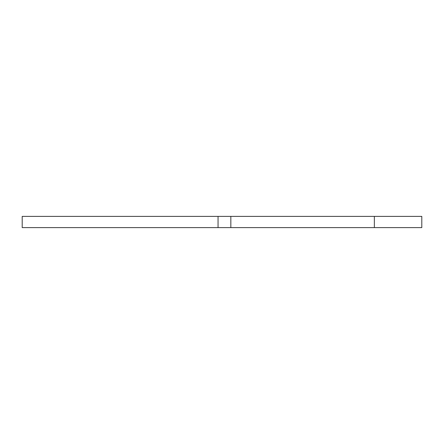 <?xml version="1.0" encoding="UTF-8"?>
<svg xmlns="http://www.w3.org/2000/svg" width="444" height="444" viewBox="0 0 444 444"><rect width="100%" height="100%" fill="white"/><g stroke="black" fill="none" stroke-linecap="round" stroke-linejoin="round"><path stroke-width="0.67" d="M230.836 216.394L421.8 216.394L421.8 227.606L230.836 227.606L230.836 216.394L218.048 216.394L218.048 227.606L230.836 227.606M218.048 227.606L22.2 227.606L22.2 216.394L218.048 216.394L218.048 227.606M374.348 216.394L374.348 227.606"/></g></svg>
